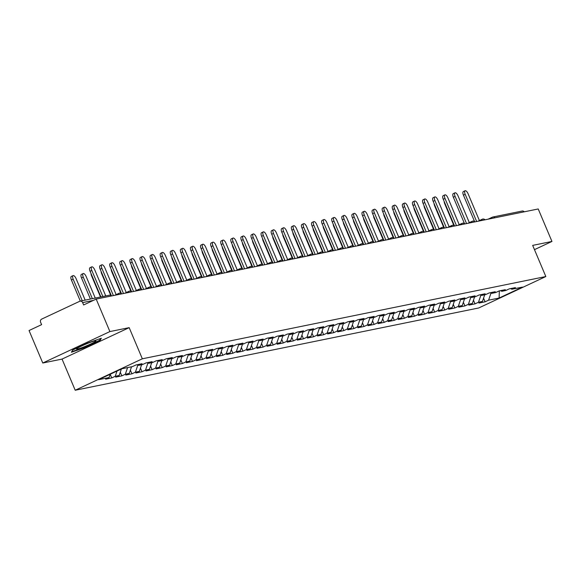 <?xml version="1.0" encoding="UTF-8"?>
<svg xmlns="http://www.w3.org/2000/svg" width="581" height="581" viewBox="0 0 581 581"><rect width="100%" height="100%" fill="white"/><g stroke="black" fill="none" stroke-linecap="round" stroke-linejoin="round"><path stroke-width="0.87" d="M75.21 390.243L478.7 307.981L545.835 276.541L142.338 358.797L75.21 390.243L62.051 359.087L129.178 327.648L109.903 331.577L42.776 363.016L62.051 359.087M42.776 363.016L29.05 330.531L41.607 324.648L40.597 322.273A2.426 2.215 -101.5 0 1 41.672 319.107L79.67 301.307A2.426 2.215 -101.5 0 1 80.127 301.161L109.431 295.184A2.426 2.215 -101.5 0 1 111.523 295.961M499.348 290.878L499.101 298.038L522.464 287.094L511.948 289.236L515.441 287.602L509.297 288.851L505.804 290.485L501.861 291.292L500.415 290.667M499.101 298.038L488.592 300.181L485.099 301.815L483.552 298.155M484.692 294.792L482.448 301.43L478.955 303.064L485.099 301.815M482.448 301.43L478.497 302.236L475.011 303.87L473.464 300.217M474.604 296.847L472.353 303.485L468.86 305.127L475.011 303.87M472.353 303.485L468.409 304.291L464.916 305.926L463.369 302.273M464.517 298.91L462.265 305.548L458.772 307.182L464.916 305.926M462.265 305.548L458.315 306.347L454.829 307.988L453.282 304.328M454.422 300.965L452.171 307.603L448.685 309.237L454.829 307.988M452.171 307.603L448.227 308.409L444.734 310.043L443.194 306.383M444.334 303.021L442.083 309.658L438.59 311.293L444.734 310.043M442.083 309.658L438.139 310.465L434.646 312.099L433.099 308.446M434.239 305.076L431.988 311.714L428.502 313.355L434.646 312.099M431.988 311.714L428.044 312.52L424.558 314.154L423.012 310.501M424.152 307.138L421.9 313.776L418.407 315.41L424.558 314.154M421.9 313.776L417.957 314.575L414.464 316.217L412.917 312.556M414.057 309.194L411.813 315.832L408.32 317.466L414.464 316.217M411.813 315.832L407.862 316.638L404.376 318.272L402.829 314.611M403.969 311.249L401.718 317.887L398.232 319.521L404.376 318.272M401.718 317.887L397.774 318.693L394.281 320.327L392.741 316.674M393.882 313.304L391.63 319.942L388.137 321.584L394.281 320.327M391.63 319.942L387.687 320.748L384.194 322.382L382.647 318.729M383.787 315.367L381.535 322.005L378.049 323.639L384.194 322.382M381.535 322.005L377.592 322.804L374.099 324.445L372.559 320.785M373.699 317.422L371.448 324.06L367.955 325.694L374.099 324.445M371.448 324.06L367.504 324.866L364.011 326.5L362.464 322.84M363.604 319.477L361.36 326.115L357.867 327.749L364.011 326.5M361.36 326.115L357.409 326.921L353.923 328.555L352.376 324.902M353.517 321.533L351.265 328.178L347.779 329.812L353.923 328.555M351.265 328.178L347.322 328.977L343.829 330.611L342.289 326.958M343.429 323.595L341.178 330.233L337.684 331.867L343.829 330.611M341.178 330.233L337.227 331.039L333.741 332.673L332.194 329.013M333.334 325.65L331.083 332.288L327.597 333.922L333.741 332.673M331.083 332.288L327.139 333.095L323.646 334.729L322.106 331.076M323.247 327.706L320.995 334.344L317.502 335.978L323.646 334.729M320.995 334.344L317.052 335.15L313.558 336.784L312.012 333.131M313.152 329.761L310.908 336.406L307.414 338.04L313.558 336.784M310.908 336.406L306.957 337.205L303.471 338.839L301.924 335.186M303.064 331.824L300.813 338.462L297.319 340.096L303.471 338.839M300.813 338.462L296.869 339.268L293.376 340.902L291.836 337.241M292.977 333.879L290.725 340.517L287.232 342.151L293.376 340.902M290.725 340.517L286.774 341.323L283.288 342.957L281.741 339.304M282.882 335.934L280.63 342.572L277.144 344.206L283.288 342.957M280.63 342.572L276.687 343.378L273.193 345.012L271.654 341.359M272.794 337.989L270.543 344.635L267.049 346.269L273.193 345.012M270.543 344.635L266.599 345.434L263.106 347.075L261.559 343.415M262.699 340.052L260.455 346.69L256.962 348.324L263.106 347.075M260.455 346.69L256.504 347.496L253.018 349.13L251.471 345.47M252.612 342.107L250.36 348.745L246.867 350.379L253.018 349.13M250.36 348.745L246.417 349.551L242.923 351.185L241.384 347.532M242.524 344.163L240.273 350.801L236.779 352.442L242.923 351.185M240.273 350.801L236.322 351.607L232.836 353.241L231.289 349.588M232.429 346.225L230.178 352.863L226.692 354.497L232.836 353.241M230.178 352.863L226.234 353.662L222.741 355.303L221.201 351.643M222.341 348.28L220.09 354.918L216.597 356.552L222.741 355.303M220.09 354.918L216.147 355.725L212.653 357.359L211.106 353.698M212.247 350.336L209.995 356.974L206.509 358.608L212.653 357.359M209.995 356.974L206.052 357.78L202.566 359.414L201.019 355.761M202.159 352.391L199.908 359.029L196.414 360.67L202.566 359.414M199.908 359.029L195.964 359.835L192.471 361.469L190.924 357.816M192.071 354.454L189.82 361.091L186.327 362.726L192.471 361.469M189.82 361.091L185.869 361.89L182.383 363.532L180.836 359.871M181.976 356.509L179.725 363.147L176.239 364.781L182.383 363.532M179.725 363.147L175.782 363.953L172.288 365.587L170.749 361.927M171.889 358.564L169.637 365.202L166.144 366.836L172.288 365.587M169.637 365.202L165.694 366.008L162.201 367.642L160.654 363.989M161.794 360.619L159.543 367.257L156.057 368.899L162.201 367.642M159.543 367.257L155.599 368.063L152.106 369.698L150.566 366.045M151.706 362.682L149.455 369.32L145.962 370.954L152.106 369.698M149.455 369.32L145.511 370.119L142.018 371.76L140.471 368.1M141.611 364.737L139.367 371.375L135.874 373.009L142.018 371.76M139.367 371.375L135.417 372.181L131.931 373.815L130.384 370.155M131.524 366.793L129.272 373.43L125.786 375.065L131.931 373.815M129.272 373.43L125.329 374.237L121.836 375.871L120.296 372.218M121.378 369.008L119.185 375.486L115.692 377.127L121.836 375.871M119.185 375.486L115.241 376.292L111.748 377.926L110.201 374.273M110.216 374.244L109.09 377.548L105.604 379.182L111.748 377.926M109.09 377.548L98.581 379.691L121.945 368.746L132.453 366.604L135.947 364.97L142.091 363.713L138.598 365.347L142.548 364.548L146.034 362.914L152.178 361.658L148.692 363.292L152.636 362.486L156.129 360.852L162.273 359.603L158.78 361.237L162.724 360.431L166.217 358.797L172.361 357.547L168.875 359.181L172.818 358.375L176.304 356.741L182.456 355.485L178.963 357.119L182.906 356.32L186.399 354.686L192.543 353.43L189.05 355.064L193.001 354.257L196.487 352.623L202.631 351.374L199.145 353.008L203.089 352.202L206.582 350.568L212.726 349.319L209.233 350.953L213.176 350.147L216.669 348.513L222.814 347.256L219.327 348.89L223.271 348.092L226.764 346.458L232.908 345.201L229.415 346.835L233.359 346.029L236.852 344.395L242.996 343.146L239.503 344.78L243.454 343.974L246.94 342.34L253.084 341.083L249.598 342.725L253.541 341.918L257.034 340.284L263.178 339.028L259.685 340.662L263.629 339.863L267.122 338.222L273.266 336.973L269.78 338.607L273.724 337.801L277.217 336.167L283.361 334.917L279.868 336.552L283.811 335.745L287.305 334.111L293.449 332.855L289.955 334.496L293.906 333.69L297.392 332.056L303.536 330.8L300.05 332.434L303.994 331.635L307.487 329.993L313.631 328.744L310.138 330.378L314.089 329.572L317.575 327.938L323.719 326.689L320.233 328.323L324.176 327.517L327.669 325.883L333.814 324.626L330.32 326.268L334.264 325.462L337.757 323.828L343.901 322.571L340.408 324.205L344.359 323.406L347.845 321.765L353.996 320.516L350.503 322.15L354.446 321.344L357.94 319.71L364.084 318.461L360.59 320.095L364.541 319.289L368.027 317.654L374.171 316.398L370.685 318.039L374.629 317.233L378.122 315.599L384.266 314.343L380.773 315.977L384.716 315.171L388.21 313.537L394.354 312.287L390.86 313.922L394.811 313.115L398.297 311.481L404.449 310.232L400.955 311.866L404.899 311.06L408.392 309.426L414.536 308.17L411.043 309.804L414.994 309.005L418.48 307.371L424.624 306.114L421.138 307.748L425.081 306.942L428.575 305.308L434.719 304.059L431.225 305.693L435.169 304.887L438.662 303.253L444.806 302.004L441.32 303.638L445.264 302.832L448.75 301.198L454.901 299.941L451.408 301.575L455.351 300.776L458.845 299.142L464.989 297.886L461.496 299.52L465.446 298.714L468.932 297.08L475.076 295.831L471.59 297.465L475.534 296.659L479.027 295.025L485.171 293.775L481.678 295.409L485.622 294.603L489.115 292.969L495.259 291.713L491.773 293.347L495.716 292.548L499.21 290.907L505.354 289.658L501.861 291.292M480.923 295.083L478.497 302.236M470.835 297.138L468.409 304.291M491.773 293.347L490.32 292.722M460.74 299.193L458.315 306.347M481.678 295.409L480.233 294.778M450.653 301.248L448.227 308.409M471.59 297.465L470.138 296.833M440.565 303.311L438.139 310.465M461.496 299.52L460.05 298.895M430.47 305.366L428.044 312.52M451.408 301.575L449.963 300.951M420.383 307.422L417.957 314.575M441.32 303.638L439.868 303.006M410.288 309.477L407.862 316.638M431.225 305.693L429.78 305.061M400.2 311.539L397.774 318.693M421.138 307.748L419.685 307.124M390.112 313.595L387.687 320.748M411.043 309.804L409.598 309.179M380.018 315.65L377.592 322.804M400.955 311.866L399.51 311.234M369.93 317.705L367.504 324.866M390.86 313.922L389.415 313.29M359.835 319.768L357.409 326.921M380.773 315.977L379.328 315.352M349.747 321.823L347.322 328.977M370.685 318.039L369.233 317.408M339.653 323.878L337.227 331.039M360.59 320.095L359.145 319.463M329.565 325.934L327.139 333.095M350.503 322.15L349.058 321.525M319.477 327.996L317.052 335.15M340.408 324.205L338.963 323.581M309.382 330.052L306.957 337.205M330.32 326.268L328.875 325.636M299.295 332.107L296.869 339.268M320.233 328.323L318.78 327.691M289.2 334.162L286.774 341.323M310.138 330.378L308.693 329.754M279.112 336.225L276.687 343.378M300.05 332.434L298.598 331.809M269.025 338.28L266.599 345.434M289.955 334.496L288.51 333.864M258.93 340.335L256.504 347.496M279.868 336.552L278.422 335.92M248.842 342.398L246.417 349.551M269.78 338.607L268.328 337.982M238.747 344.453L236.322 351.607M259.685 340.662L258.24 340.038M228.66 346.508L226.234 353.662M249.598 342.725L248.145 342.093M218.572 348.564L216.147 355.725M239.503 344.78L238.057 344.148M208.477 350.626L206.052 357.78M229.415 346.835L227.97 346.211M198.39 352.682L195.964 359.835M219.327 348.89L217.875 348.266M188.295 354.737L185.869 361.89M209.233 350.953L207.787 350.321M178.207 356.792L175.782 363.953M199.145 353.008L197.693 352.376M168.12 358.855L165.694 366.008M189.05 355.064L187.605 354.439M158.025 360.91L155.599 368.063M178.963 357.119L177.517 356.494M147.937 362.965L145.511 370.119M168.875 359.181L167.422 358.55M137.842 365.021L135.417 372.181M158.78 361.237L157.335 360.605M127.58 367.599L125.329 374.237M148.692 363.292L147.24 362.667M117.013 371.056L115.241 376.292M138.598 365.347L137.152 364.723M93.374 300.399L82.625 302.592L83.628 304.967L96.185 299.084L109.903 331.577M82.625 302.592A2.426 2.215 -101.5 0 0 80.127 301.161M534.469 249.641L551.95 241.456L538.224 208.964L96.185 299.084M521.716 211.194A2.426 2.215 78.5 0 1 524.265 211.811M551.95 241.456L532.675 245.385L545.835 276.541M129.178 327.648L142.338 358.797M491.018 293.02L488.592 300.181M511.948 289.236L510.503 288.604M101.326 338.244L87.608 343.022L72.647 350.031L71.405 352.26L85.124 347.482L100.085 340.473L101.326 338.244M99.816 339.827L100.085 340.473M105.749 295.932L94.739 269.867A3.639 1.452 64.9 0 0 91.74 266.875A3.639 1.452 64.9 0 0 91.827 270.463L90.084 271.283A3.639 1.452 -115.1 0 1 89.997 267.688L91.74 266.875M100.912 296.92L90.084 271.283M102.844 296.528L91.827 270.463M73.17 279.207L71.419 280.02A3.639 1.452 -115.1 0 1 71.332 276.433L73.083 275.612A3.639 1.452 64.9 0 0 73.17 279.207L82.255 300.726M85.167 300.13L76.082 278.611A3.639 1.452 64.9 0 0 73.083 275.612M71.419 280.02L80.331 301.118M94.964 340.865A10.509 0.922 157.1 0 0 84.637 344.642A10.509 0.922 157.1 0 0 76.619 348.869A10.509 0.922 157.1 0 0 77.513 349.043A10.509 0.922 157.1 0 0 89.285 344.635A10.509 0.922 157.1 0 0 95.749 340.786A10.509 0.922 157.1 0 0 94.964 340.865M100.542 338.52L99.533 340.328L85.044 347.118L71.746 351.745L72.719 349.994M116.156 294.625L104.834 267.812A3.639 1.452 64.9 0 0 101.835 264.813A3.639 1.452 64.9 0 0 101.922 268.407L100.179 269.221A3.639 1.452 -115.1 0 1 100.085 265.633L101.835 264.813M111.305 295.576L100.179 269.221M113.397 295.576L101.922 268.407M126.251 292.57L114.922 265.757A3.639 1.452 64.9 0 0 111.922 262.757A3.639 1.452 64.9 0 0 112.01 266.345L110.267 267.166A3.639 1.452 -115.1 0 1 110.179 263.578L111.922 262.757M121.4 293.521L110.267 267.166M123.492 293.521L112.01 266.345M136.339 290.515L125.009 263.694A3.639 1.452 64.9 0 0 122.017 260.702A3.639 1.452 64.9 0 0 122.104 264.29L120.354 265.11A3.639 1.452 -115.1 0 1 120.267 261.515L122.017 260.702M131.488 291.466L120.354 265.11M133.579 291.459L122.104 264.29M146.434 288.459L135.104 261.639A3.639 1.452 64.9 0 0 132.105 258.639A3.639 1.452 64.9 0 0 132.192 262.234L130.449 263.055A3.639 1.452 -115.1 0 1 130.362 259.46L132.105 258.639M141.582 289.411L130.449 263.055M143.667 289.403L132.192 262.234M156.521 286.397L145.192 259.584A3.639 1.452 64.9 0 0 142.192 256.584A3.639 1.452 64.9 0 0 142.28 260.179L140.537 260.992A3.639 1.452 -115.1 0 1 140.449 257.405L142.192 256.584M151.67 287.348L140.537 260.992M153.762 287.348L142.28 260.179M83.257 277.144L81.514 277.965A3.639 1.452 -115.1 0 1 81.427 274.377L83.17 273.557A3.639 1.452 64.9 0 0 83.257 277.144L92.35 298.67M95.262 298.075L86.17 276.556A3.639 1.452 64.9 0 0 83.17 273.557M81.514 277.965L90.425 299.062M91.965 275.735L91.602 275.91A3.639 1.452 -115.1 0 1 91.035 273.52M91.602 275.91L100.513 297M102.06 273.68L101.697 273.847A3.639 1.452 -115.1 0 1 101.123 271.465M101.697 273.847L110.746 295.286M112.148 271.625L111.784 271.792A3.639 1.452 -115.1 0 1 111.211 269.41M111.784 271.792L120.841 293.231M122.242 269.562L121.872 269.737A3.639 1.452 -115.1 0 1 121.306 267.354M121.872 269.737L130.928 291.168M166.609 284.341L155.287 257.528A3.639 1.452 64.9 0 0 152.287 254.529A3.639 1.452 64.9 0 0 152.375 258.117L150.632 258.937A3.639 1.452 -115.1 0 1 150.544 255.35L152.287 254.529M161.765 285.293L150.632 258.937M163.849 285.293L152.375 258.117M132.33 267.507L131.967 267.681A3.639 1.452 -115.1 0 1 131.393 265.292M131.967 267.681L141.023 289.113M176.704 282.286L165.374 255.466A3.639 1.452 64.9 0 0 162.375 252.474A3.639 1.452 64.9 0 0 162.462 256.061L160.719 256.882A3.639 1.452 -115.1 0 1 160.632 253.287L162.375 252.474M171.853 283.237L160.719 256.882M173.944 283.23L162.462 256.061M142.418 265.452L142.054 265.619A3.639 1.452 -115.1 0 1 141.488 263.237M142.054 265.619L151.111 287.058M186.791 280.224L175.469 253.41A3.639 1.452 64.9 0 0 172.47 250.411A3.639 1.452 64.9 0 0 172.557 254.006L170.807 254.819A3.639 1.452 -115.1 0 1 170.72 251.232L172.47 250.411M181.94 281.175L170.807 254.819M184.032 281.175L172.557 254.006M152.512 263.396L152.149 263.563A3.639 1.452 -115.1 0 1 151.576 261.181M152.149 263.563L161.198 285.002M196.886 278.168L185.557 251.355A3.639 1.452 64.9 0 0 182.557 248.356A3.639 1.452 64.9 0 0 182.645 251.951L180.902 252.764A3.639 1.452 -115.1 0 1 180.814 249.176L182.557 248.356M192.035 279.12L180.902 252.764M194.119 279.12L182.645 251.951M162.6 261.334L162.237 261.508A3.639 1.452 -115.1 0 1 161.663 259.126M162.237 261.508L171.293 282.94M206.974 276.113L195.644 249.3A3.639 1.452 64.9 0 0 192.645 246.3A3.639 1.452 64.9 0 0 192.739 249.888L190.989 250.709A3.639 1.452 -115.1 0 1 190.902 247.121L192.645 246.3M202.123 277.064L190.989 250.709M204.214 277.064L192.739 249.888M172.695 259.279L172.325 259.453A3.639 1.452 -115.1 0 1 171.758 257.063M172.325 259.453L181.381 280.884M217.062 274.058L205.739 247.237A3.639 1.452 64.9 0 0 202.74 244.245A3.639 1.452 64.9 0 0 202.827 247.833L201.084 248.653A3.639 1.452 -115.1 0 1 200.997 245.059L202.74 244.245M212.218 275.009L201.084 248.653M214.302 275.002L202.827 247.833M182.783 257.223L182.419 257.39A3.639 1.452 -115.1 0 1 181.846 255.008M182.419 257.39L191.476 278.829M227.156 271.995L215.827 245.182A3.639 1.452 64.9 0 0 212.828 242.183A3.639 1.452 64.9 0 0 212.915 245.778L211.172 246.591A3.639 1.452 -115.1 0 1 211.085 243.003L212.828 242.183M222.305 272.947L211.172 246.591M224.397 272.947L212.915 245.778M192.87 255.168L192.507 255.335A3.639 1.452 -115.1 0 1 191.941 252.953M192.507 255.335L201.563 276.774M237.244 269.94L225.922 243.127A3.639 1.452 64.9 0 0 222.922 240.127A3.639 1.452 64.9 0 0 223.01 243.722L221.259 244.536A3.639 1.452 -115.1 0 1 221.172 240.948L222.922 240.127M232.393 270.891L221.259 244.536M234.484 270.891L223.01 243.722M202.965 253.105L202.602 253.28A3.639 1.452 -115.1 0 1 202.028 250.898M202.602 253.28L211.651 274.711M247.339 267.885L236.009 241.071A3.639 1.452 64.9 0 0 233.01 238.072A3.639 1.452 64.9 0 0 233.097 241.66L231.354 242.48A3.639 1.452 -115.1 0 1 231.267 238.885L233.01 238.072M242.488 268.836L231.354 242.48M244.572 268.829L233.097 241.66M213.053 251.05L212.69 251.224A3.639 1.452 -115.1 0 1 212.123 248.835M212.69 251.224L221.746 272.656M257.427 265.829L246.097 239.009A3.639 1.452 64.9 0 0 243.105 236.017A3.639 1.452 64.9 0 0 243.192 239.604L241.442 240.425A3.639 1.452 -115.1 0 1 241.355 236.83L243.105 236.017M252.575 266.781L241.442 240.425M254.667 266.773L243.192 239.604M223.148 248.995L222.784 249.162A3.639 1.452 -115.1 0 1 222.211 246.78M222.784 249.162L231.834 270.601M267.514 263.767L256.192 236.954A3.639 1.452 64.9 0 0 253.193 233.954A3.639 1.452 64.9 0 0 253.28 237.549L251.537 238.363A3.639 1.452 -115.1 0 1 251.45 234.775L253.193 233.954M262.67 264.718L251.537 238.363M264.754 264.718L253.28 237.549M233.235 246.94L232.872 247.107A3.639 1.452 -115.1 0 1 232.298 244.724M232.872 247.107L241.928 268.545M277.609 261.711L266.28 234.898A3.639 1.452 64.9 0 0 263.28 231.899A3.639 1.452 64.9 0 0 263.367 235.494L261.624 236.307A3.639 1.452 -115.1 0 1 261.537 232.72L263.28 231.899M272.758 262.663L261.624 236.307M274.849 262.663L263.367 235.494M243.323 244.877L242.96 245.051A3.639 1.452 -115.1 0 1 242.393 242.669M242.96 245.051L252.016 266.483M287.697 259.656L276.374 232.843A3.639 1.452 64.9 0 0 273.375 229.844A3.639 1.452 64.9 0 0 273.462 233.431L271.712 234.252A3.639 1.452 -115.1 0 1 271.625 230.657L273.375 229.844M282.845 260.608L271.712 234.252M284.937 260.6L273.462 233.431M253.418 242.822L253.055 242.996A3.639 1.452 -115.1 0 1 252.481 240.607M253.055 242.996L262.104 264.428M297.792 257.601L286.462 230.78A3.639 1.452 64.9 0 0 283.463 227.788A3.639 1.452 64.9 0 0 283.55 231.376L281.807 232.197A3.639 1.452 -115.1 0 1 281.72 228.602L283.463 227.788M292.94 258.552L281.807 232.197M295.032 258.545L283.55 231.376M263.505 240.766L263.142 240.933A3.639 1.452 -115.1 0 1 262.576 238.551M263.142 240.933L272.198 262.372M307.879 255.538L296.55 228.725A3.639 1.452 64.9 0 0 293.558 225.726A3.639 1.452 64.9 0 0 293.645 229.321L291.894 230.134A3.639 1.452 -115.1 0 1 291.807 226.546L293.558 225.726M303.028 256.49L291.894 230.134M305.119 256.49L293.645 229.321M273.6 238.711L273.237 238.878A3.639 1.452 -115.1 0 1 272.663 236.496M273.237 238.878L282.286 260.31M317.967 253.483L306.645 226.67A3.639 1.452 64.9 0 0 303.645 223.67A3.639 1.452 64.9 0 0 303.732 227.265L301.989 228.079A3.639 1.452 -115.1 0 1 301.902 224.491L303.645 223.67M313.123 254.434L301.989 228.079M315.207 254.434L303.732 227.265M283.688 236.649L283.325 236.823A3.639 1.452 -115.1 0 1 282.751 234.441M283.325 236.823L292.381 258.255M328.062 251.428L316.732 224.615A3.639 1.452 64.9 0 0 313.733 221.615A3.639 1.452 64.9 0 0 313.82 225.203L312.077 226.024A3.639 1.452 -115.1 0 1 311.99 222.429L313.733 221.615M323.21 252.379L312.077 226.024M325.302 252.372L313.82 225.203M293.783 234.593L293.412 234.768A3.639 1.452 -115.1 0 1 292.846 232.378M293.412 234.768L302.469 256.199M338.149 249.372L326.827 222.552A3.639 1.452 64.9 0 0 323.828 219.56A3.639 1.452 64.9 0 0 323.915 223.148L322.172 223.968A3.639 1.452 -115.1 0 1 322.077 220.373L323.828 219.56M333.298 250.324L322.172 223.968M335.39 250.317L323.915 223.148M303.87 232.538L303.507 232.705A3.639 1.452 -115.1 0 1 302.933 230.323M303.507 232.705L312.563 254.144M348.244 247.31L336.915 220.497A3.639 1.452 64.9 0 0 333.915 217.497A3.639 1.452 64.9 0 0 334.002 221.092L332.259 221.906A3.639 1.452 -115.1 0 1 332.172 218.318L333.915 217.497M343.393 248.261L332.259 221.906M345.484 248.261L334.002 221.092M313.958 230.483L313.595 230.65A3.639 1.452 -115.1 0 1 313.028 228.268M313.595 230.65L322.651 252.081M358.332 245.255L347.002 218.441A3.639 1.452 64.9 0 0 344.01 215.442A3.639 1.452 64.9 0 0 344.097 219.03L342.347 219.85A3.639 1.452 -115.1 0 1 342.26 216.263L344.01 215.442M353.48 246.206L342.347 219.85M355.572 246.206L344.097 219.03M324.053 228.42L323.69 228.594A3.639 1.452 -115.1 0 1 323.116 226.205M323.69 228.594L332.739 250.026M368.427 243.199L357.097 216.386A3.639 1.452 64.9 0 0 354.098 213.387A3.639 1.452 64.9 0 0 354.185 216.974L352.442 217.795A3.639 1.452 -115.1 0 1 352.355 214.2L354.098 213.387M363.575 244.151L352.442 217.795M365.66 244.143L354.185 216.974M334.14 226.365L333.777 226.532A3.639 1.452 -115.1 0 1 333.203 224.15M333.777 226.532L342.834 247.971M378.514 241.144L367.185 214.324A3.639 1.452 64.9 0 0 364.185 211.331A3.639 1.452 64.9 0 0 364.272 214.919L362.529 215.74A3.639 1.452 -115.1 0 1 362.442 212.145L364.185 211.331M373.663 242.095L362.529 215.74M375.754 242.088L364.272 214.919M344.235 224.31L343.865 224.477A3.639 1.452 -115.1 0 1 343.298 222.095M343.865 224.477L352.921 245.916M388.602 239.081L377.28 212.268A3.639 1.452 64.9 0 0 374.28 209.269A3.639 1.452 64.9 0 0 374.367 212.864L372.624 213.677A3.639 1.452 -115.1 0 1 372.53 210.09L374.28 209.269M383.75 240.033L372.624 213.677M385.842 240.033L374.367 212.864M354.323 222.247L353.96 222.421A3.639 1.452 -115.1 0 1 353.386 220.039M353.96 222.421L363.016 243.853M398.697 237.026L387.367 210.213A3.639 1.452 64.9 0 0 384.368 207.214A3.639 1.452 64.9 0 0 384.455 210.801L382.712 211.622A3.639 1.452 -115.1 0 1 382.625 208.034L384.368 207.214M393.845 237.978L382.712 211.622M395.937 237.978L384.455 210.801M364.41 220.192L364.047 220.366A3.639 1.452 -115.1 0 1 363.481 217.977M364.047 220.366L373.104 241.798M408.784 234.971L397.455 208.151A3.639 1.452 64.9 0 0 394.463 205.158A3.639 1.452 64.9 0 0 394.55 208.746L392.8 209.567A3.639 1.452 -115.1 0 1 392.712 205.972L394.463 205.158M403.933 235.922L392.8 209.567M406.025 235.915L394.55 208.746M374.505 218.136L374.142 218.303A3.639 1.452 -115.1 0 1 373.568 215.921M374.142 218.303L383.191 239.742M418.879 232.908L407.55 206.095A3.639 1.452 64.9 0 0 404.55 203.096A3.639 1.452 64.9 0 0 404.637 206.691L402.894 207.504A3.639 1.452 -115.1 0 1 402.807 203.916L404.55 203.096M414.028 233.86L402.894 207.504M416.112 233.86L404.637 206.691M384.593 216.081L384.23 216.248A3.639 1.452 -115.1 0 1 383.656 213.866M384.23 216.248L393.286 237.687M428.967 230.853L417.637 204.04A3.639 1.452 64.9 0 0 414.638 201.041A3.639 1.452 64.9 0 0 414.732 204.635L412.982 205.449A3.639 1.452 -115.1 0 1 412.895 201.861L414.638 201.041M424.115 231.804L412.982 205.449M426.207 231.804L414.732 204.635M394.688 214.019L394.317 214.193A3.639 1.452 -115.1 0 1 393.751 211.811M394.317 214.193L403.374 235.625M439.054 228.798L427.732 201.985A3.639 1.452 64.9 0 0 424.733 198.985A3.639 1.452 64.9 0 0 424.82 202.573L423.077 203.394A3.639 1.452 -115.1 0 1 422.99 199.806L424.733 198.985M434.21 229.749L423.077 203.394M436.295 229.749L424.82 202.573M404.775 211.963L404.412 212.138A3.639 1.452 -115.1 0 1 403.839 209.748M404.412 212.138L413.469 233.569M449.149 226.743L437.82 199.922A3.639 1.452 64.9 0 0 434.82 196.93A3.639 1.452 64.9 0 0 434.908 200.518L433.165 201.338A3.639 1.452 -115.1 0 1 433.077 197.743L434.82 196.93M444.298 227.694L433.165 201.338M446.39 227.687L434.908 200.518M414.863 209.908L414.5 210.075A3.639 1.452 -115.1 0 1 413.933 207.693M414.5 210.075L423.556 231.514M459.237 224.68L447.915 197.867A3.639 1.452 64.9 0 0 444.915 194.867A3.639 1.452 64.9 0 0 445.002 198.462L443.252 199.276A3.639 1.452 -115.1 0 1 443.165 195.688L444.915 194.867M454.386 225.631L443.252 199.276M456.477 225.631L445.002 198.462M424.958 207.853L424.595 208.02A3.639 1.452 -115.1 0 1 424.021 205.638M424.595 208.02L433.644 229.459M469.332 222.625L458.002 195.812A3.639 1.452 64.9 0 0 455.003 192.812A3.639 1.452 64.9 0 0 455.09 196.407L453.347 197.22A3.639 1.452 -115.1 0 1 453.26 193.633L455.003 192.812M464.48 223.576L453.347 197.22M466.565 223.576L455.09 196.407M435.046 205.79L434.682 205.965A3.639 1.452 -115.1 0 1 434.109 203.582M434.682 205.965L443.739 227.396M479.419 220.569L468.09 193.756A3.639 1.452 64.9 0 0 465.09 190.757A3.639 1.452 64.9 0 0 465.185 194.345L463.435 195.165A3.639 1.452 -115.1 0 1 463.347 191.57L465.09 190.757M474.568 221.521L463.435 195.165M476.66 221.514L465.185 194.345M445.14 203.735L444.777 203.909A3.639 1.452 -115.1 0 1 444.204 201.52M444.777 203.909L453.826 225.341M488.098 219.182L492.245 217.243M488.055 219.197L492.325 217.192A2.426 0.966 64.9 0 1 492.412 217.163A2.426 2.215 78.5 0 1 494.961 217.788M119.061 293.282A2.426 0.966 64.9 0 0 118.974 293.311A2.426 0.966 64.9 0 0 118.684 294.494M129.156 291.219A2.426 0.966 64.9 0 0 129.062 291.248A2.426 0.966 64.9 0 0 128.771 292.439M139.244 289.164A2.426 0.966 64.9 0 0 139.157 289.193A2.426 0.966 64.9 0 0 138.866 290.384M149.332 287.108A2.426 0.966 64.9 0 0 149.244 287.137A2.426 0.966 64.9 0 0 148.954 288.329M159.426 285.053A2.426 0.966 64.9 0 0 159.339 285.082A2.426 0.966 64.9 0 0 159.049 286.266M169.514 282.991A2.426 0.966 64.9 0 0 169.427 283.02A2.426 0.966 64.9 0 0 169.136 284.211M179.609 280.935A2.426 0.966 64.9 0 0 179.514 280.964A2.426 0.966 64.9 0 0 179.224 282.155M189.696 278.88A2.426 0.966 64.9 0 0 189.609 278.909A2.426 0.966 64.9 0 0 189.319 280.1M199.791 276.825A2.426 0.966 64.9 0 0 199.697 276.854A2.426 0.966 64.9 0 0 199.406 278.038M209.879 274.762A2.426 0.966 64.9 0 0 209.792 274.791A2.426 0.966 64.9 0 0 209.501 275.982M219.967 272.707A2.426 0.966 64.9 0 0 219.879 272.736A2.426 0.966 64.9 0 0 219.589 273.927M230.061 270.652A2.426 0.966 64.9 0 0 229.974 270.681A2.426 0.966 64.9 0 0 229.677 271.872M240.149 268.596A2.426 0.966 64.9 0 0 240.062 268.625A2.426 0.966 64.9 0 0 239.771 269.809M250.244 266.534A2.426 0.966 64.9 0 0 250.15 266.563A2.426 0.966 64.9 0 0 249.859 267.754M260.332 264.478A2.426 0.966 64.9 0 0 260.244 264.508A2.426 0.966 64.9 0 0 259.954 265.699M270.419 262.423A2.426 0.966 64.9 0 0 270.332 262.452A2.426 0.966 64.9 0 0 270.042 263.643M280.514 260.368A2.426 0.966 64.9 0 0 280.427 260.397A2.426 0.966 64.9 0 0 280.129 261.581M290.602 258.305A2.426 0.966 64.9 0 0 290.515 258.334A2.426 0.966 64.9 0 0 290.224 259.525M300.697 256.25A2.426 0.966 64.9 0 0 300.602 256.279A2.426 0.966 64.9 0 0 300.312 257.47M310.784 254.195A2.426 0.966 64.9 0 0 310.697 254.224A2.426 0.966 64.9 0 0 310.407 255.415M320.872 252.132A2.426 0.966 64.9 0 0 320.785 252.161A2.426 0.966 64.9 0 0 320.494 253.352M330.967 250.077A2.426 0.966 64.9 0 0 330.88 250.106A2.426 0.966 64.9 0 0 330.582 251.297M341.054 248.022A2.426 0.966 64.9 0 0 340.967 248.051A2.426 0.966 64.9 0 0 340.677 249.242M351.149 245.966A2.426 0.966 64.9 0 0 351.055 245.995A2.426 0.966 64.9 0 0 350.764 247.186M361.237 243.904A2.426 0.966 64.9 0 0 361.15 243.933A2.426 0.966 64.9 0 0 360.859 245.124M371.324 241.849A2.426 0.966 64.9 0 0 371.237 241.878A2.426 0.966 64.9 0 0 370.947 243.069M381.419 239.793A2.426 0.966 64.9 0 0 381.332 239.822A2.426 0.966 64.9 0 0 381.034 241.013M391.507 237.738A2.426 0.966 64.9 0 0 391.42 237.767A2.426 0.966 64.9 0 0 391.129 238.951M401.602 235.675A2.426 0.966 64.9 0 0 401.507 235.704A2.426 0.966 64.9 0 0 401.217 236.895M411.689 233.62A2.426 0.966 64.9 0 0 411.602 233.649A2.426 0.966 64.9 0 0 411.312 234.84M421.777 231.565A2.426 0.966 64.9 0 0 421.69 231.594A2.426 0.966 64.9 0 0 421.399 232.785M431.872 229.51A2.426 0.966 64.9 0 0 431.785 229.539A2.426 0.966 64.9 0 0 431.494 230.722M441.959 227.447A2.426 0.966 64.9 0 0 441.872 227.476A2.426 0.966 64.9 0 0 441.582 228.667M452.054 225.392A2.426 0.966 64.9 0 0 451.96 225.421A2.426 0.966 64.9 0 0 451.669 226.612M462.142 223.336A2.426 0.966 64.9 0 0 462.055 223.365A2.426 0.966 64.9 0 0 461.764 224.556M472.237 221.281A2.426 0.966 64.9 0 0 472.142 221.31A2.426 0.966 64.9 0 0 471.852 222.494M482.324 219.219A2.426 0.966 64.9 0 0 482.237 219.248A2.426 0.966 64.9 0 0 481.947 220.439M522.174 211.041L492.87 217.011A2.426 2.426 0 0 0 492.325 217.192A2.426 0.966 64.9 0 0 492.034 218.383M111.697 295.925A2.426 2.426 0 0 0 109.431 295.184M114.704 295.308L118.974 293.311A2.426 2.426 0 0 1 121.792 293.863M124.792 293.252L129.062 291.248A2.426 2.426 0 0 1 131.88 291.807M134.886 291.197L139.157 289.193A2.426 2.426 0 0 1 141.967 289.752M144.974 289.135L149.244 287.137A2.426 2.426 0 0 1 152.062 287.697M155.062 287.079L159.339 285.082A2.426 2.426 0 0 1 162.15 285.634M165.157 285.024L169.427 283.02A2.426 2.426 0 0 1 172.245 283.579M175.244 282.969L179.514 280.964A2.426 2.426 0 0 1 182.332 281.524M185.339 280.906L189.609 278.909A2.426 2.426 0 0 1 192.427 279.461M195.427 278.851L199.697 276.854A2.426 2.426 0 0 1 202.515 277.406M205.514 276.796L209.792 274.791A2.426 2.426 0 0 1 212.602 275.35M215.609 274.74L219.879 272.736A2.426 2.426 0 0 1 222.697 273.295M225.697 272.678L229.974 270.681A2.426 2.426 0 0 1 232.785 271.233M235.792 270.623L240.062 268.625A2.426 2.426 0 0 1 242.88 269.177M245.879 268.567L250.15 266.563A2.426 2.426 0 0 1 252.967 267.122M255.967 266.512L260.244 264.508A2.426 2.426 0 0 1 263.055 265.067M266.062 264.449L270.332 262.452A2.426 2.426 0 0 1 273.15 263.004M276.149 262.394L280.427 260.397A2.426 2.426 0 0 1 283.237 260.949M286.244 260.339L290.515 258.334A2.426 2.426 0 0 1 293.332 258.894M296.332 258.284L300.602 256.279A2.426 2.426 0 0 1 303.42 256.838M306.427 256.221L310.697 254.224A2.426 2.426 0 0 1 313.508 254.776M316.514 254.166L320.785 252.161A2.426 2.426 0 0 1 323.602 252.72M326.602 252.11L330.88 250.106A2.426 2.426 0 0 1 333.69 250.665M336.697 250.055L340.967 248.051A2.426 2.426 0 0 1 343.785 248.61M346.784 247.993L351.055 245.995A2.426 2.426 0 0 1 353.873 246.547M356.879 245.937L361.15 243.933A2.426 2.426 0 0 1 363.96 244.492M366.967 243.882L371.237 241.878A2.426 2.426 0 0 1 374.055 242.437M377.054 241.819L381.332 239.822A2.426 2.426 0 0 1 384.143 240.381M387.149 239.764L391.42 237.767A2.426 2.426 0 0 1 394.238 238.319M397.237 237.709L401.507 235.704A2.426 2.426 0 0 1 404.325 236.264M407.332 235.654L411.602 233.649A2.426 2.426 0 0 1 414.413 234.208M417.419 233.591L421.69 231.594A2.426 2.426 0 0 1 424.508 232.146M427.507 231.536L431.785 229.539A2.426 2.426 0 0 1 434.595 230.091M437.602 229.48L441.872 227.476A2.426 2.426 0 0 1 444.69 228.035M447.69 227.425L451.96 225.421A2.426 2.426 0 0 1 454.778 225.98M457.784 225.363L462.055 223.365A2.426 2.426 0 0 1 464.873 223.917M467.872 223.307L472.142 221.31A2.426 2.426 0 0 1 474.96 221.862M477.96 221.252L482.237 219.248A2.426 2.426 0 0 1 485.048 219.807"/></g></svg>
